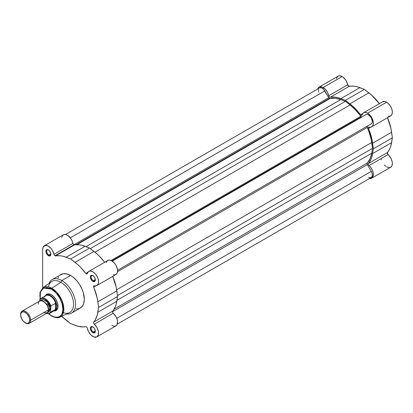 <?xml version="1.0" encoding="UTF-8"?>
<svg xmlns="http://www.w3.org/2000/svg" width="413" height="413" viewBox="0 0 413 413"><rect width="100%" height="100%" fill="white"/><g stroke="black" fill="none" stroke-linecap="round" stroke-linejoin="round"><path stroke-width="0.62" d="M379.521 103.808L371.685 95.191L364.374 89.399L357.059 86.751L354.328 86.219L348.546 86.1L345.666 79.988L343.084 77.2L341.019 76.044L338.949 75.837L338.082 76.162L319.094 87.122L317.721 88.872A8.126 4.693 60 0 1 319.094 87.122A8.126 4.693 60 0 1 323.157 87.525L342.145 76.565A8.126 4.693 -120 0 0 338.082 76.162L336.832 77.592L336.507 78.651M388.034 116.12L389.908 116.203L391.354 115.341L392.19 113.642L392.304 111.329L391.684 108.696L390.404 106.084L388.638 103.833L386.604 102.233A8.126 4.693 -120 0 0 382.541 101.83L363.559 112.79A8.126 4.693 60 0 1 367.622 113.193L386.604 102.233L384.746 101.515L382.386 101.928M319.094 87.122L319.967 86.797L322.037 87.004L325.021 88.955L327.38 92.094L328.944 96.327L329.796 97.205L335.346 97.179L338.077 97.711L345.392 100.359L352.702 106.151L358.056 111.66L360.75 115.015L361.447 115.408L362.056 114.969A8.126 4.693 60 0 1 363.559 112.79M360.203 117.994A35.327 20.397 -120 0 0 359.966 117.653L360.203 117.994A35.327 20.397 -120 0 0 359.966 117.653L360.203 117.994M354.968 120.539A35.327 20.397 60 0 1 355.206 120.875L354.968 120.539M379.402 103.648A39.034 22.534 -120 0 0 368.876 92.858L349.894 103.818L345.392 100.359L364.374 89.399L359.873 87.659L340.885 98.619L359.873 87.659A39.034 22.534 -120 0 0 349.222 86.317L330.24 97.277A39.034 22.534 60 0 1 340.885 98.619L345.392 100.359L364.374 89.399L368.876 92.858L349.894 103.818A39.034 22.534 60 0 1 360.539 114.768A1.415 0.816 60 0 0 361.793 115.346L361.793 115.346A1.415 0.816 60 0 0 362.056 114.969L362.82 113.415L364.101 112.553L365.758 112.475L367.622 113.193L369.65 114.793L371.421 117.044L372.696 119.656L373.321 122.289L373.207 124.602L372.371 126.301L370.926 127.163L368.633 127.096L368.308 127.617L372.005 139.584L373.367 148.814L372.005 156.475L371.101 159.103L368.303 163.899L368.633 165.076L370.446 167.028L372.154 169.712L373.161 172.619L373.321 175.303L372.18 177.838L370.487 178.576L369.093 178.431M381.039 158.644L381.338 159.821M384.307 164.963L385.83 166.336M386.583 166.831L388.793 167.606L390.667 167.244L391.916 165.804L392.35 163.502L392.149 161.659L391.137 158.747L387.291 153.213L390.084 148.143L390.987 145.515L392.35 137.854L390.987 128.624L387.446 117.529M387.446 152.521A1.415 0.816 -120 0 0 388.034 154.607L369.046 165.567A1.415 0.816 60 0 1 368.463 163.481L387.446 152.521A39.034 22.534 -120 0 0 391.607 142.624L372.624 153.584L373.367 148.814L392.35 137.854L391.607 142.624L372.624 153.584A39.034 22.534 60 0 1 368.463 163.481L387.446 152.521M371.685 178.204L390.667 167.244A8.126 4.693 -120 0 0 392.149 161.659A8.126 4.693 -120 0 0 388.034 154.607L369.046 165.567A8.126 4.693 60 0 1 373.161 172.619A8.126 4.693 60 0 1 371.685 178.204A8.126 4.693 60 0 1 369.485 178.519M371.685 126.863L390.667 115.903A8.126 4.693 -120 0 0 391.911 109.393A8.126 4.693 -120 0 0 386.604 102.233L367.622 113.193A8.126 4.693 60 0 1 372.929 120.353A8.126 4.693 60 0 1 371.685 126.863A8.126 4.693 60 0 1 369.046 127.08A1.415 0.816 60 0 0 368.592 127.116L368.592 127.116A1.415 0.816 60 0 0 368.463 128.489A39.034 22.534 60 0 1 372.624 143.187L391.607 132.227A39.034 22.534 -120 0 0 387.528 117.72M347.705 84.763A8.126 4.693 -120 0 0 342.145 76.565L323.157 87.525A8.126 4.693 60 0 1 328.722 95.723L347.705 84.763A1.415 0.816 -120 0 0 349.222 86.317L330.24 97.277A1.415 0.816 60 0 1 328.722 95.723L347.705 84.763M370.678 127.209L368.463 128.489L370.678 127.209M392.35 137.854L391.607 132.227L372.624 143.187L373.367 148.814L392.35 137.854M360.539 114.768L362.759 113.487L360.539 114.768M361.349 116.853A1.415 0.816 -120 0 0 362.051 116.925L361.349 116.853L111.866 260.887L361.349 116.853A1.415 0.816 -120 0 1 360.776 116.311A37.8 21.822 -120 0 0 350.028 104.948L94.995 252.193L350.028 104.948L355.65 110.09L361.349 116.853M329.429 98.423A1.415 0.816 -120 0 0 330.002 98.547L76.833 244.713L330.002 98.547L335.129 98.242L340.751 99.59A37.8 21.822 -120 0 0 330.002 98.547L329.429 98.423L75.971 244.754L329.429 98.423A1.415 0.816 -120 0 1 328.722 97.68L73.881 244.811L328.722 97.68L329.429 98.423M324.819 90.912A5.297 3.061 -120 0 0 319.507 87.84L321.438 87.768L323.606 89.27L328.722 97.68L324.819 90.912L70.324 237.842L324.819 90.912M86.028 246.654L340.751 99.59L86.028 246.654M90.323 248.585L345.392 101.324L340.751 99.59L345.392 101.324L350.028 104.948L345.392 101.324L90.323 248.585M113.265 274.753L114.664 274.913L115.867 274.557L117.132 273.138L117.529 271.687L367.245 127.519L368.799 131.282L371.044 138.82L372.531 148.334L117.462 295.594L372.531 148.334L371.71 142.5L116.678 289.745L371.71 142.5A37.8 21.822 -120 0 0 367.245 127.519L367.353 126.099L117.566 270.314L367.353 126.099A1.415 0.816 -120 0 0 367.245 127.519L117.529 271.687L117.39 269.013L115.898 265.161L114.024 262.632L111.061 260.484L360.776 116.311L111.061 260.484L108.929 260.102L107.741 260.489L106.833 261.352L106.27 262.642M112.269 261.14L365.98 114.659L112.269 261.14M371.261 123.843A5.297 3.061 -120 0 0 371.272 123.843A5.297 3.061 -120 0 0 371.272 117.731A5.297 3.061 -120 0 0 365.98 114.659L367.198 114.427L368.633 114.933L371.277 117.736L372.366 121.427L372.077 122.914L371.261 123.843L117.566 270.314L371.261 123.843M372.531 148.334L371.71 153.218L116.993 300.282L371.71 153.218L370.069 158.757L367.245 163.047A37.8 21.822 -120 0 0 371.71 153.218L372.531 148.334M114.076 309.213L367.245 163.047A1.415 0.816 -120 0 0 367.353 164.591L112.512 311.722L367.353 164.591L371.277 171.385L367.353 164.591L367.245 163.047L114.076 309.213M116.781 318.32L371.277 171.385L116.781 318.32M117.271 324.133L371.272 177.492A5.297 3.061 -120 0 0 371.277 171.385L372.149 173.491L372.35 175.484L371.514 177.322L370.218 177.735M318.691 92.068L318.485 89.451M319.053 88.217L65.512 234.486M369.707 177.667L368.618 177.229M51.388 289.095C54.759 290.509 62.755 299.115 62.915 309.058C62.755 318.821 54.759 318.196 51.388 315.713A0.707 0.408 120 0 0 51.532 316.038A0.707 0.408 -60 0 1 51.388 315.713L48.657 313.761L51.388 315.713L54.733 317.07L57.789 317.169L59.539 316.523L60.969 315.331L62.038 313.648L62.915 309.058L62.038 303.462L59.539 297.701L55.796 292.657L51.388 289.095A0.707 0.408 -60 0 1 51.852 288.253A0.707 0.408 120 0 0 51.388 289.095L46.979 287.562L44.077 287.897L42.477 288.816L40.737 291.165L40.082 293.282L39.86 295.749L40.19 299.089L40.438 291.929L43.597 288.098L51.388 289.095M59.895 317.101L63.705 311.294L62.157 300.932L56.906 292.461L51.852 288.253A17.005 9.819 60 0 1 63.075 303.643A17.005 9.819 60 0 1 59.895 317.101A17.005 9.819 60 0 1 51.852 316.022A0.707 0.408 -60 0 1 51.532 316.038C56.08 317.907 58.868 318.258 59.895 317.101L69.374 312.713A17.945 10.361 -120 0 0 72.724 298.511A17.945 10.361 -120 0 0 60.881 282.27A17.945 10.361 60 0 1 73.504 302.765A17.945 10.361 60 0 1 63.38 312.734M93.059 327.055A2.968 1.714 -120 0 0 91.154 328.474A2.968 1.714 -120 0 0 93.25 332L92.853 332.692A3.531 2.039 60 0 1 90.354 328.366A3.531 2.039 60 0 1 92.853 326.92L91.087 326.745L90.401 327.829L90.401 328.954L91.898 331.918L92.853 332.692L94.241 333.007L95.16 332.243L95.16 330.033L94.241 328.211L92.853 326.92A3.531 2.039 60 0 1 95.351 331.247A3.531 2.039 60 0 1 92.853 332.692L93.25 332A2.968 1.714 60 0 1 91.314 329.383A2.968 1.714 60 0 1 91.769 327.003A2.968 1.714 60 0 1 93.059 327.055M93.059 275.708A2.968 1.714 -120 0 0 91.154 277.133A2.968 1.714 -120 0 0 93.25 280.659L92.853 281.351A3.531 2.039 60 0 1 90.354 277.025A3.531 2.039 60 0 1 92.853 275.579L91.087 275.404L90.401 276.488L90.401 277.613L91.898 280.577L92.853 281.351L94.241 281.666L95.16 280.902L95.16 278.692L94.241 276.87L92.853 275.579A3.531 2.039 60 0 1 95.351 279.906A3.531 2.039 60 0 1 92.853 281.351L93.25 280.659A2.968 1.714 60 0 1 91.314 278.042A2.968 1.714 60 0 1 91.769 275.662A2.968 1.714 60 0 1 93.059 275.708M48.6 250.041A2.968 1.714 -120 0 0 46.695 251.465A2.968 1.714 -120 0 0 48.791 254.986L48.388 255.678A3.531 2.039 60 0 1 45.889 251.352A3.531 2.039 60 0 1 48.388 249.911L47.433 249.576L46.313 249.994L45.889 251.352L46.08 252.565L47.433 254.909L48.879 255.905L49.777 255.993L50.696 255.229L50.84 253.644L49.777 251.197L48.388 249.911A3.531 2.039 60 0 1 50.887 254.238A3.531 2.039 60 0 1 48.388 255.678L48.791 254.986A2.968 1.714 60 0 1 46.85 252.374A2.968 1.714 60 0 1 47.304 249.994A2.968 1.714 60 0 1 48.6 250.041M47.371 294.526A8.833 5.101 60 0 1 51.589 294.851A8.833 5.101 -120 0 0 46.834 294.923M51.388 294.732L48.842 293.85L47.696 293.896L45.864 294.954L45.229 295.966A9.396 5.426 60 0 1 51.388 294.732L51.388 294.732A9.396 5.426 60 0 1 58.032 306.24L57.526 303.013L56.085 299.693L53.927 296.787L51.388 294.732M104.757 262.446L99.595 256.396L96.833 253.752L89.606 248.037L82.29 245.384L79.559 244.852L73.906 244.826A1.415 0.816 -120 0 0 74.454 244.95L55.471 255.91A1.415 0.816 60 0 1 54.924 255.786L73.906 244.826L73.07 243.82L72.074 240.733L70.602 238.213L67.691 235.395L65.641 234.507L63.819 234.569L62.451 235.57L61.723 237.377M92.853 336.44A8.126 4.693 60 0 1 87.288 328.242L86.89 327.349L85.981 326.688L83.287 326.931L77.933 326.255L70.623 323.606L61.666 316.281A39.034 22.534 60 0 0 66.23 320.235L70.623 323.606L75.125 325.346A39.034 22.534 60 0 0 85.77 326.688A1.415 0.816 60 0 1 87.288 328.242L88.635 331.871L90.989 335.01L93.885 336.931L96.652 336.977L98.33 334.969L98.439 331.484L96.947 327.514L94.278 324.205A8.126 4.693 60 0 1 98.392 331.252A8.126 4.693 60 0 1 96.916 336.843A8.126 4.693 60 0 1 92.853 336.44M86.317 273.912L87.375 273.303L86.317 273.912L86.931 274.02L87.288 273.602A1.415 0.816 60 0 1 87.024 273.979A1.415 0.816 60 0 1 86.317 273.912A1.415 0.816 60 0 1 85.77 273.406L86.317 273.912M95.32 279.462L93.25 280.659L95.32 279.462M50.861 253.794L48.791 254.986L50.861 253.794M95.32 330.803L93.25 332L95.32 330.803M75.858 308.929L78.227 308.831L80.303 308.067A19.359 11.177 -120 0 0 83.266 292.554A19.359 11.177 -120 0 0 70.623 275.492L61.878 280.541A19.359 11.177 60 0 1 74.526 297.603A19.359 11.177 60 0 1 71.557 313.111A19.359 11.177 60 0 1 66.746 313.932A19.359 11.177 -120 0 0 75.342 301.263A19.359 11.177 -120 0 0 61.878 280.541L60.881 282.27L51.852 288.253L60.881 282.27A17.945 10.361 -120 0 0 51.449 281.676L42.916 287.685A17.005 9.819 60 0 1 51.852 288.253L42.916 287.685L39.999 292.337L40.056 299.255M111.835 325.48L113.869 326.224L115.635 326.017L116.915 324.881L117.571 321.794L117.091 319.197L115.929 316.554L112.847 312.749L112.522 311.851L115.315 306.782L116.218 304.149L117.581 296.493L116.218 287.262L112.677 276.168M44.325 245.756A8.126 4.693 60 0 1 49.906 247.273A8.126 4.693 60 0 1 53.953 254.356L72.941 243.396A8.126 4.693 -120 0 0 68.888 236.313A8.126 4.693 -120 0 0 63.313 234.796L44.325 245.756A8.126 4.693 60 0 0 42.642 249.478L42.642 287.892L42.642 249.478L43.014 247.346L44.831 245.534L47.671 245.797L50.711 248.068L52.42 250.397L54.088 254.78L54.924 255.786L60.577 255.812L63.308 256.344L70.623 258.997L77.851 264.718L80.612 267.356L85.77 273.406L87.99 272.126L85.77 273.406A39.034 22.534 60 0 0 75.011 262.369L93.994 251.409L75.011 262.369L70.623 258.997L66.116 257.258L85.104 246.298L89.606 248.037L70.623 258.997L89.606 248.037L93.994 251.409A39.034 22.534 -120 0 1 104.634 262.281M88.79 271.429A8.126 4.693 60 0 1 96.916 276.121A8.126 4.693 60 0 1 96.916 285.502L115.898 274.542A8.126 4.693 -120 0 0 115.898 265.161A8.126 4.693 -120 0 0 107.772 260.469L88.79 271.429A8.126 4.693 60 0 0 87.288 273.602L88.263 271.821L89.322 271.191L90.623 271.062L92.827 271.816L95.042 273.592L96.348 275.218L97.829 278.032L98.552 280.912L98.392 283.416L97.385 285.156L95.677 285.873L93.865 285.729L93.539 286.25L97.236 298.222L98.599 307.453L97.236 315.109L95.145 320.085L93.586 322.3L93.596 323.111L94.278 324.205A1.415 0.816 60 0 1 93.694 322.114L112.677 311.154A39.034 22.534 -120 0 0 116.838 301.263L97.855 312.223A39.034 22.534 60 0 1 93.694 322.114L112.677 311.154A1.415 0.816 -120 0 0 113.265 313.245L94.278 324.205L113.265 313.245A8.126 4.693 -120 0 1 117.38 320.292A8.126 4.693 -120 0 1 115.898 325.883L96.916 336.843M71.557 313.111L80.298 308.067L82.693 305.723L83.72 303.452L84.309 299.203L83.266 292.554L82.001 289.09L79.306 284.098L77.076 281.088L73.292 277.34L70.623 275.492L66.648 273.881L63.013 273.767L60.04 275.166M58.548 276.88L57.975 277.949M53.886 310.958L55.079 310.917L56.911 309.858L57.526 308.883L58.032 306.24A9.396 5.426 60 0 1 53.886 310.958M55.59 310.091A8.833 5.101 -120 0 0 58.026 306.007A8.833 5.101 60 0 1 56.204 309.822M48.44 286.854A17.945 10.361 60 0 1 60.881 282.27L61.878 280.541A19.359 11.177 -120 0 0 49.085 283.344A19.359 11.177 60 0 1 52.198 279.58A19.359 11.177 60 0 1 61.878 280.541L70.623 275.492A19.359 11.177 -120 0 0 60.943 274.537L52.198 279.58M95.341 331.004A2.968 1.714 60 0 1 94.737 332.145A2.968 1.714 60 0 1 93.25 332A2.968 1.714 -120 0 0 95.341 331.004M50.876 253.99A2.968 1.714 60 0 1 50.272 255.136A2.968 1.714 60 0 1 48.791 254.986A2.968 1.714 -120 0 0 50.876 253.99M95.341 279.663A2.968 1.714 60 0 1 94.737 280.804A2.968 1.714 60 0 1 93.25 280.659A2.968 1.714 -120 0 0 95.341 279.663M96.916 285.502A8.126 4.693 60 0 1 94.278 285.713A1.415 0.816 60 0 0 93.823 285.755L93.823 285.75A1.415 0.816 60 0 0 93.694 287.128A39.034 22.534 60 0 1 97.855 301.826L116.838 290.866L117.581 296.493L98.599 307.453L97.855 301.826L116.838 290.866A39.034 22.534 -120 0 0 112.759 276.354M95.909 285.848L93.694 287.128L95.909 285.848M98.599 307.453L97.855 312.223L116.838 301.263L117.581 296.493L98.599 307.453M74.454 244.95L55.471 255.91A39.034 22.534 60 0 1 66.116 257.258L85.104 246.298A39.034 22.534 -120 0 0 74.454 244.95M73.906 244.826L54.924 255.786A1.415 0.816 60 0 1 53.953 254.356L72.941 243.396A1.415 0.816 -120 0 0 73.906 244.826M43.396 312.791L47.392 312.791L48.388 309.905C48.672 307.339 47.01 304.458 43.396 301.253C39.777 300.282 38.115 301.242 38.399 304.133M42.141 300.71L47.221 304.304L48.765 309.11A1.435 0.826 0 0 0 48.378 309.518A1.435 0.826 180 0 1 48.765 309.11L48.228 311.257L48.765 309.11A1.435 0.826 180 0 1 50.138 308.893L47.691 312.445L49.297 311.614L50.04 309.967L49.756 306.467L48.677 303.973L47.056 301.784L45.141 300.241L43.231 299.575L41.61 299.89L40.99 300.406L43.427 299.601L47.196 301.939L50.138 308.893A1.435 0.826 0 0 0 48.765 309.11L47.221 304.304L42.141 300.71M25.157 322.754L25.647 323.033A7.067 4.078 -120 0 0 30.639 320.152L29.669 320.152A6.376 3.681 60 0 1 25.157 322.754A6.376 3.681 60 0 1 20.65 314.943L20.991 313.152L22.653 311.774L24.279 311.934L26.886 313.735L28.91 316.817L29.581 319.084L29.581 321.118L28.91 322.605L27.666 323.322L26.04 323.162L23.433 321.36L21.409 318.273L20.65 314.943A6.376 3.681 60 0 1 25.157 312.342A6.376 3.681 60 0 1 29.669 320.152L30.639 320.152L48.388 309.905A7.067 4.078 -120 0 0 45.306 302.796A7.067 4.078 -120 0 0 39.86 300.901L22.111 311.149A7.067 4.078 60 0 1 27.557 313.039A7.067 4.078 60 0 1 30.639 320.152A7.067 4.078 -120 0 0 25.647 311.5A7.067 4.078 -120 0 0 20.65 314.381A7.067 4.078 60 0 1 22.111 311.149M44.619 296.973A8.652 4.997 60 0 1 45.089 296.255A8.652 4.997 60 0 1 50.727 296.353A8.652 4.997 60 0 1 55.817 303.514L56.813 305.703L56.813 307.169L56.276 308.532L55.481 309.497L50.835 312.176A8.652 4.997 60 0 1 49.668 313.39L54.531 310.586A8.652 4.997 -120 0 0 55.817 309.146L50.773 312.187L50.835 305.956A8.652 4.997 -120 0 0 41.212 298.294A8.652 4.997 -120 0 0 39.849 299.611A8.652 4.997 60 0 1 41.016 298.398A8.652 4.997 60 0 1 50.835 305.956L55.657 303.261L56.612 304.959L56.88 306.441L58.021 305.785L56.88 306.441A8.833 5.101 60 0 1 55.053 310.488A8.833 5.101 60 0 1 54.088 310.839A8.833 5.101 -120 0 0 56.88 306.441A8.833 5.101 -120 0 0 52.441 296.973A8.833 5.101 -120 0 0 45.43 295.847A8.833 5.101 60 0 1 46.22 295.192A8.833 5.101 60 0 1 53.029 297.556A8.833 5.101 60 0 1 56.88 306.441L56.612 307.866L55.817 309.146A8.652 4.997 60 0 1 53.561 310.937M336.481 131.21L336.724 131.551M352.707 122.32L352.47 121.98M49.472 313.493A8.652 4.997 -120 0 0 50.835 312.176L50.639 306.642A8.374 4.832 60 0 0 45.141 299.172A8.374 4.832 60 0 0 39.648 300.297L39.648 301.025L40.035 299.606L41.827 298.434L43.406 298.475L45.141 299.172L48.46 302.264L50.639 306.642L50.835 305.956L55.481 303.276L55.481 309.497L55.481 303.276L55.657 309.363L55.817 303.514A8.652 4.997 -120 0 0 45.874 295.594L41.016 298.398L39.762 299.709M39.653 300.127L39.782 299.678L39.653 300.127M46.426 313.426A8.374 4.832 60 0 0 50.639 311.727L49.751 312.961L48.46 313.586L46.019 313.276M29.178 323.384L46.927 313.137A7.067 4.078 -120 0 0 48.388 309.905L30.639 320.152A7.067 4.078 60 0 1 29.178 323.384A7.067 4.078 60 0 1 25.394 322.883M51.532 316.038L48.45 313.792M46.302 313.498L49.668 313.39"/></g></svg>

